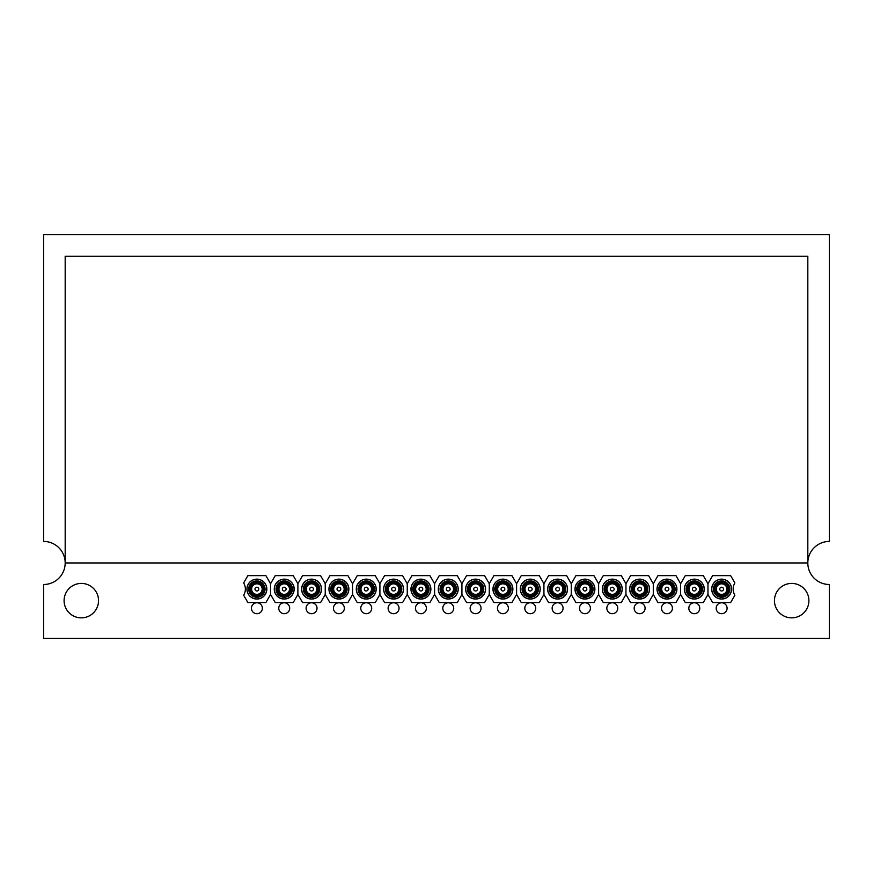 <?xml version="1.0" encoding="UTF-8"?>
<svg xmlns="http://www.w3.org/2000/svg" width="873" height="873" viewBox="0 0 873 873"><rect width="100%" height="100%" fill="white"/><g stroke="black" fill="none" stroke-linecap="round" stroke-linejoin="round"><path stroke-width="1.31" d="M43.65 638.305L43.65 584.495A21.53 21.53 0 0 0 65.18 562.965A21.53 21.53 0 0 0 43.65 541.435L43.65 234.695L829.35 234.695L829.35 541.435A21.53 21.53 0 0 0 807.82 562.965A21.53 21.53 0 0 0 829.35 584.495L829.35 638.305L43.65 638.305M289.694 608.23A5.467 5.467 0 0 0 281.488 603.505A5.467 5.467 0 0 0 281.488 612.966A5.467 5.467 0 0 0 289.694 608.23M317.03 608.23A5.467 5.467 0 0 0 308.824 603.505A5.467 5.467 0 0 0 308.824 612.966A5.467 5.467 0 0 0 317.03 608.23M344.366 608.23A5.467 5.467 0 0 0 336.17 603.505A5.467 5.467 0 0 0 336.17 612.966A5.467 5.467 0 0 0 344.366 608.23M371.702 608.23A5.467 5.467 0 0 0 363.506 603.505A5.467 5.467 0 0 0 363.506 612.966A5.467 5.467 0 0 0 371.702 608.23M399.048 608.23A5.467 5.467 0 0 0 390.842 603.505A5.467 5.467 0 0 0 390.842 612.966A5.467 5.467 0 0 0 399.048 608.23M426.384 608.23A5.467 5.467 0 0 0 418.178 603.505A5.467 5.467 0 0 0 418.178 612.966A5.467 5.467 0 0 0 426.384 608.23M453.72 608.23A5.467 5.467 0 0 0 445.525 603.505A5.467 5.467 0 0 0 445.525 612.966A5.467 5.467 0 0 0 453.72 608.23M481.056 608.23A5.467 5.467 0 0 0 472.86 603.505A5.467 5.467 0 0 0 472.86 612.966A5.467 5.467 0 0 0 481.056 608.23M508.392 608.23A5.467 5.467 0 0 0 500.196 603.505A5.467 5.467 0 0 0 500.196 612.966A5.467 5.467 0 0 0 508.392 608.23M535.738 608.23A5.467 5.467 0 0 0 527.532 603.505A5.467 5.467 0 0 0 527.532 612.966A5.467 5.467 0 0 0 535.738 608.23M563.074 608.23A5.467 5.467 0 0 0 554.868 603.505A5.467 5.467 0 0 0 554.868 612.966A5.467 5.467 0 0 0 563.074 608.23M590.41 608.23A5.467 5.467 0 0 0 582.215 603.505A5.467 5.467 0 0 0 582.215 612.966A5.467 5.467 0 0 0 590.41 608.23M617.746 608.23A5.467 5.467 0 0 0 609.55 603.505A5.467 5.467 0 0 0 609.55 612.966A5.467 5.467 0 0 0 617.746 608.23M645.092 608.23A5.467 5.467 0 0 0 636.886 603.505A5.467 5.467 0 0 0 636.886 612.966A5.467 5.467 0 0 0 645.092 608.23M672.428 608.23A5.467 5.467 0 0 0 664.222 603.505A5.467 5.467 0 0 0 664.222 612.966A5.467 5.467 0 0 0 672.428 608.23M699.764 608.23A5.467 5.467 0 0 0 691.558 603.505A5.467 5.467 0 0 0 691.558 612.966A5.467 5.467 0 0 0 699.764 608.23M727.1 608.23A5.467 5.467 0 0 0 718.905 603.505A5.467 5.467 0 0 0 718.905 612.966A5.467 5.467 0 0 0 727.1 608.23M808.9 600.635A17.22 17.22 0 0 0 783.07 585.718A17.22 17.22 0 0 0 783.07 615.552A17.22 17.22 0 0 0 808.9 600.635M98.54 600.635A17.22 17.22 0 0 0 72.71 585.718A17.22 17.22 0 0 0 72.71 615.552A17.22 17.22 0 0 0 98.54 600.635M262.358 608.23A5.467 5.467 0 0 0 254.152 603.505A5.467 5.467 0 0 0 254.152 612.966A5.467 5.467 0 0 0 262.358 608.23M65.18 256.215L807.82 256.215L807.82 562.965L65.18 562.965L65.18 256.215M730.646 602.556L734.87 595.233A11.84 11.84 0 0 1 734.87 582.957L730.646 575.645L712.63 575.645L707.959 583.721L703.3 575.645L685.283 575.645L680.624 583.721L675.964 575.645L657.947 575.645L653.288 583.721L648.628 575.645L630.612 575.645L625.952 583.721L621.292 575.645L603.276 575.645L598.616 583.721L593.956 575.645L575.94 575.645L571.269 583.721L566.61 575.645L548.593 575.645L543.934 583.721L539.274 575.645L521.257 575.645L516.598 583.721L511.938 575.645L493.922 575.645L489.262 583.721L484.602 575.645L466.586 575.645L461.926 583.721L457.266 575.645L439.25 575.645L434.579 583.721L429.92 575.645L411.903 575.645L407.244 583.721L402.584 575.645L384.567 575.645L379.908 583.721L375.248 575.645L357.232 575.645L352.572 583.721L347.912 575.645L329.896 575.645L325.236 583.721L320.577 575.645L302.549 575.645L297.889 583.721L293.23 575.645L275.213 575.645L270.554 583.721L270.554 594.48L270.554 583.721L265.894 575.645L247.877 575.645L243.654 582.957A11.84 11.84 0 0 1 243.654 595.233L247.877 602.556L265.894 602.556L270.554 594.48L275.213 602.556L293.23 602.556L297.889 594.48L297.889 583.721L297.889 594.48L302.549 602.556L320.577 602.556L325.236 594.48L325.236 583.721L325.236 594.48L329.896 602.556L347.912 602.556L352.572 594.48L352.572 583.721L352.572 594.48L357.232 602.556L375.248 602.556L379.908 594.48L379.908 583.721L379.908 594.48L384.567 602.556L402.584 602.556L407.244 594.48L407.244 583.721L407.244 594.48L411.903 602.556L429.92 602.556L434.579 594.48L434.579 583.721L434.579 594.48L439.25 602.556L457.266 602.556L461.926 594.48L461.926 583.721L461.926 594.48L466.586 602.556L484.602 602.556L489.262 594.48L489.262 583.721L489.262 594.48L493.922 602.556L511.938 602.556L516.598 594.48L516.598 583.721L516.598 594.48L521.257 602.556L539.274 602.556L543.934 594.48L543.934 583.721L543.934 594.48L548.593 602.556L566.61 602.556L571.269 594.48L571.269 583.721L571.269 594.48L575.94 602.556L593.956 602.556L598.616 594.48L598.616 583.721L598.616 594.48L603.276 602.556L621.292 602.556L625.952 594.48L625.952 583.721L625.952 594.48L630.612 602.556L648.628 602.556L653.288 594.48L653.288 583.721L653.288 594.48L657.947 602.556L675.964 602.556L680.624 594.48L680.624 583.721L680.624 594.48L685.283 602.556L703.3 602.556L707.959 594.48L707.959 583.721L707.959 594.48L712.63 602.556L730.646 602.556M731.585 589.1A9.952 9.952 0 0 1 716.657 597.721A9.952 9.952 0 0 1 716.657 580.48A9.952 9.952 0 0 1 731.585 589.1M246.928 589.1A9.952 9.952 0 0 1 261.867 580.48A9.952 9.952 0 0 1 261.867 597.721A9.952 9.952 0 0 1 246.928 589.1M704.249 589.1A9.952 9.952 0 0 1 689.321 597.721A9.952 9.952 0 0 1 689.321 580.48A9.952 9.952 0 0 1 704.249 589.1M676.913 589.1A9.952 9.952 0 0 1 661.985 597.721A9.952 9.952 0 0 1 661.985 580.48A9.952 9.952 0 0 1 676.913 589.1M649.577 589.1A9.952 9.952 0 0 1 634.638 597.721A9.952 9.952 0 0 1 634.638 580.48A9.952 9.952 0 0 1 649.577 589.1M622.242 589.1A9.952 9.952 0 0 1 607.302 597.721A9.952 9.952 0 0 1 607.302 580.48A9.952 9.952 0 0 1 622.242 589.1M594.895 589.1A9.952 9.952 0 0 1 579.967 597.721A9.952 9.952 0 0 1 579.967 580.48A9.952 9.952 0 0 1 594.895 589.1M567.559 589.1A9.952 9.952 0 0 1 552.631 597.721A9.952 9.952 0 0 1 552.631 580.48A9.952 9.952 0 0 1 567.559 589.1M540.223 589.1A9.952 9.952 0 0 1 525.284 597.721A9.952 9.952 0 0 1 525.284 580.48A9.952 9.952 0 0 1 540.223 589.1M512.888 589.1A9.952 9.952 0 0 1 497.948 597.721A9.952 9.952 0 0 1 497.948 580.48A9.952 9.952 0 0 1 512.888 589.1M485.552 589.1A9.952 9.952 0 0 1 470.612 597.721A9.952 9.952 0 0 1 470.612 580.48A9.952 9.952 0 0 1 485.552 589.1M458.205 589.1A9.952 9.952 0 0 1 443.277 597.721A9.952 9.952 0 0 1 443.277 580.48A9.952 9.952 0 0 1 458.205 589.1M430.869 589.1A9.952 9.952 0 0 1 415.941 597.721A9.952 9.952 0 0 1 415.941 580.48A9.952 9.952 0 0 1 430.869 589.1M403.533 589.1A9.952 9.952 0 0 1 388.594 597.721A9.952 9.952 0 0 1 388.594 580.48A9.952 9.952 0 0 1 403.533 589.1M376.198 589.1A9.952 9.952 0 0 1 361.258 597.721A9.952 9.952 0 0 1 361.258 580.48A9.952 9.952 0 0 1 376.198 589.1M348.862 589.1A9.952 9.952 0 0 1 333.923 597.721A9.952 9.952 0 0 1 333.923 580.48A9.952 9.952 0 0 1 348.862 589.1M321.515 589.1A9.952 9.952 0 0 1 306.587 597.721A9.952 9.952 0 0 1 306.587 580.48A9.952 9.952 0 0 1 321.515 589.1M294.179 589.1A9.952 9.952 0 0 1 279.251 597.721A9.952 9.952 0 0 1 279.251 580.48A9.952 9.952 0 0 1 294.179 589.1M263.777 589.046A6.886 6.886 0 0 1 253.486 595.091A6.886 6.886 0 0 1 253.399 583.153A6.886 6.886 0 0 1 263.777 589.046A6.886 6.886 0 0 1 253.486 595.091A6.886 6.886 0 0 1 253.399 583.153A6.886 6.886 0 0 1 263.777 589.046M265.065 589.035A8.184 8.184 0 0 0 252.744 582.04A8.184 8.184 0 0 0 252.854 596.215A8.184 8.184 0 0 0 265.065 589.035M266.734 589.024A9.843 9.843 0 0 1 256.957 598.943A9.843 9.843 0 0 1 247.037 589.166A9.843 9.843 0 0 1 256.815 579.246A9.843 9.843 0 0 1 266.734 589.024M262.162 589.057A5.271 5.271 0 0 1 254.283 593.684A5.271 5.271 0 0 1 254.218 584.55A5.271 5.271 0 0 1 262.162 589.057M263.242 589.057A6.351 6.351 0 0 0 253.672 583.622A6.351 6.351 0 0 0 253.748 594.622A6.351 6.351 0 0 0 263.242 589.057M258.768 589.089A1.888 1.888 0 0 0 255.931 587.474A1.888 1.888 0 0 0 255.953 590.737A1.888 1.888 0 0 0 258.768 589.089M291.113 589.046A6.886 6.886 0 0 1 280.822 595.091A6.886 6.886 0 0 1 280.735 583.153A6.886 6.886 0 0 1 291.113 589.046A6.886 6.886 0 0 1 280.822 595.091A6.886 6.886 0 0 1 280.735 583.153A6.886 6.886 0 0 1 291.113 589.046M292.4 589.035A8.184 8.184 0 0 0 280.08 582.04A8.184 8.184 0 0 0 280.189 596.215A8.184 8.184 0 0 0 292.4 589.035M294.07 589.024A9.843 9.843 0 0 1 284.292 598.943A9.843 9.843 0 0 1 274.373 589.166A9.843 9.843 0 0 1 284.151 579.246A9.843 9.843 0 0 1 294.07 589.024M289.498 589.057A5.271 5.271 0 0 1 281.619 593.684A5.271 5.271 0 0 1 281.553 584.55A5.271 5.271 0 0 1 289.498 589.057M290.578 589.057A6.351 6.351 0 0 0 281.008 583.622A6.351 6.351 0 0 0 281.084 594.622A6.351 6.351 0 0 0 290.578 589.057M286.104 589.089A1.888 1.888 0 0 0 283.267 587.474A1.888 1.888 0 0 0 283.299 590.737A1.888 1.888 0 0 0 286.104 589.089M318.449 589.046A6.886 6.886 0 0 1 308.158 595.091A6.886 6.886 0 0 1 308.071 583.153A6.886 6.886 0 0 1 318.449 589.046A6.886 6.886 0 0 1 308.158 595.091A6.886 6.886 0 0 1 308.071 583.153A6.886 6.886 0 0 1 318.449 589.046M319.747 589.035A8.184 8.184 0 0 0 307.427 582.04A8.184 8.184 0 0 0 307.525 596.215A8.184 8.184 0 0 0 319.747 589.035M321.406 589.024A9.843 9.843 0 0 1 311.639 598.943A9.843 9.843 0 0 1 301.72 589.166A9.843 9.843 0 0 1 311.486 579.246A9.843 9.843 0 0 1 321.406 589.024M316.834 589.057A5.271 5.271 0 0 1 308.955 593.684A5.271 5.271 0 0 1 308.889 584.55A5.271 5.271 0 0 1 316.834 589.057M317.914 589.057A6.351 6.351 0 0 0 308.344 583.622A6.351 6.351 0 0 0 308.431 594.622A6.351 6.351 0 0 0 317.914 589.057M313.451 589.089A1.888 1.888 0 0 0 310.613 587.474A1.888 1.888 0 0 0 310.635 590.737A1.888 1.888 0 0 0 313.451 589.089M345.784 589.046A6.886 6.886 0 0 1 335.505 595.091A6.886 6.886 0 0 1 335.418 583.153A6.886 6.886 0 0 1 345.784 589.046A6.886 6.886 0 0 1 335.505 595.091A6.886 6.886 0 0 1 335.418 583.153A6.886 6.886 0 0 1 345.784 589.046M347.083 589.035A8.184 8.184 0 0 0 334.763 582.04A8.184 8.184 0 0 0 334.861 596.215A8.184 8.184 0 0 0 347.083 589.035M348.753 589.024A9.843 9.843 0 0 1 338.975 598.943A9.843 9.843 0 0 1 329.056 589.166A9.843 9.843 0 0 1 338.833 579.246A9.843 9.843 0 0 1 348.753 589.024M344.169 589.057A5.271 5.271 0 0 1 336.301 593.684A5.271 5.271 0 0 1 336.236 584.55A5.271 5.271 0 0 1 344.169 589.057M345.25 589.057A6.351 6.351 0 0 0 335.69 583.622A6.351 6.351 0 0 0 335.767 594.622A6.351 6.351 0 0 0 345.25 589.057M340.786 589.089A1.888 1.888 0 0 0 337.949 587.474A1.888 1.888 0 0 0 337.971 590.737A1.888 1.888 0 0 0 340.786 589.089M373.131 589.046A6.886 6.886 0 0 1 362.841 595.091A6.886 6.886 0 0 1 362.753 583.153A6.886 6.886 0 0 1 373.131 589.046A6.886 6.886 0 0 1 362.841 595.091A6.886 6.886 0 0 1 362.753 583.153A6.886 6.886 0 0 1 373.131 589.046M374.419 589.035A8.184 8.184 0 0 0 362.099 582.04A8.184 8.184 0 0 0 362.197 596.215A8.184 8.184 0 0 0 374.419 589.035M376.088 589.024A9.843 9.843 0 0 1 366.311 598.943A9.843 9.843 0 0 1 356.391 589.166A9.843 9.843 0 0 1 366.169 579.246A9.843 9.843 0 0 1 376.088 589.024M371.516 589.057A5.271 5.271 0 0 1 363.637 593.684A5.271 5.271 0 0 1 363.572 584.55A5.271 5.271 0 0 1 371.516 589.057M372.585 589.057A6.351 6.351 0 0 0 363.026 583.622A6.351 6.351 0 0 0 363.103 594.622A6.351 6.351 0 0 0 372.585 589.057M368.122 589.089A1.888 1.888 0 0 0 365.285 587.474A1.888 1.888 0 0 0 365.307 590.737A1.888 1.888 0 0 0 368.122 589.089M400.467 589.046A6.886 6.886 0 0 1 390.176 595.091A6.886 6.886 0 0 1 390.089 583.153A6.886 6.886 0 0 1 400.467 589.046A6.886 6.886 0 0 1 390.176 595.091A6.886 6.886 0 0 1 390.089 583.153A6.886 6.886 0 0 1 400.467 589.046M401.755 589.035A8.184 8.184 0 0 0 389.434 582.04A8.184 8.184 0 0 0 389.544 596.215A8.184 8.184 0 0 0 401.755 589.035M403.424 589.024A9.843 9.843 0 0 1 393.647 598.943A9.843 9.843 0 0 1 383.727 589.166A9.843 9.843 0 0 1 393.505 579.246A9.843 9.843 0 0 1 403.424 589.024M398.852 589.057A5.271 5.271 0 0 1 390.973 593.684A5.271 5.271 0 0 1 390.908 584.55A5.271 5.271 0 0 1 398.852 589.057M399.932 589.057A6.351 6.351 0 0 0 390.362 583.622A6.351 6.351 0 0 0 390.438 594.622A6.351 6.351 0 0 0 399.932 589.057M395.458 589.089A1.888 1.888 0 0 0 392.621 587.474A1.888 1.888 0 0 0 392.643 590.737A1.888 1.888 0 0 0 395.458 589.089M427.803 589.046A6.886 6.886 0 0 1 417.512 595.091A6.886 6.886 0 0 1 417.425 583.153A6.886 6.886 0 0 1 427.803 589.046A6.886 6.886 0 0 1 417.512 595.091A6.886 6.886 0 0 1 417.425 583.153A6.886 6.886 0 0 1 427.803 589.046M429.09 589.035A8.184 8.184 0 0 0 416.77 582.04A8.184 8.184 0 0 0 416.879 596.215A8.184 8.184 0 0 0 429.09 589.035M430.76 589.024A9.843 9.843 0 0 1 420.982 598.943A9.843 9.843 0 0 1 411.063 589.166A9.843 9.843 0 0 1 420.841 579.246A9.843 9.843 0 0 1 430.76 589.024M426.188 589.057A5.271 5.271 0 0 1 418.309 593.684A5.271 5.271 0 0 1 418.243 584.55A5.271 5.271 0 0 1 426.188 589.057M427.268 589.057A6.351 6.351 0 0 0 417.698 583.622A6.351 6.351 0 0 0 417.785 594.622A6.351 6.351 0 0 0 427.268 589.057M422.794 589.089A1.888 1.888 0 0 0 419.957 587.474A1.888 1.888 0 0 0 419.989 590.737A1.888 1.888 0 0 0 422.794 589.089M455.139 589.046A6.886 6.886 0 0 1 444.848 595.091A6.886 6.886 0 0 1 444.761 583.153A6.886 6.886 0 0 1 455.139 589.046A6.886 6.886 0 0 1 444.848 595.091A6.886 6.886 0 0 1 444.761 583.153A6.886 6.886 0 0 1 455.139 589.046M456.437 589.035A8.184 8.184 0 0 0 444.117 582.04A8.184 8.184 0 0 0 444.215 596.215A8.184 8.184 0 0 0 456.437 589.035M458.096 589.024A9.843 9.843 0 0 1 448.329 598.943A9.843 9.843 0 0 1 438.41 589.166A9.843 9.843 0 0 1 448.187 579.246A9.843 9.843 0 0 1 458.096 589.024M453.524 589.057A5.271 5.271 0 0 1 445.645 593.684A5.271 5.271 0 0 1 445.579 584.55A5.271 5.271 0 0 1 453.524 589.057M454.604 589.057A6.351 6.351 0 0 0 445.034 583.622A6.351 6.351 0 0 0 445.121 594.622A6.351 6.351 0 0 0 454.604 589.057M450.141 589.089A1.888 1.888 0 0 0 447.303 587.474A1.888 1.888 0 0 0 447.325 590.737A1.888 1.888 0 0 0 450.141 589.089M482.474 589.046A6.886 6.886 0 0 1 472.195 595.091A6.886 6.886 0 0 1 472.107 583.153A6.886 6.886 0 0 1 482.474 589.046A6.886 6.886 0 0 1 472.195 595.091A6.886 6.886 0 0 1 472.107 583.153A6.886 6.886 0 0 1 482.474 589.046M483.773 589.035A8.184 8.184 0 0 0 471.453 582.04A8.184 8.184 0 0 0 471.551 596.215A8.184 8.184 0 0 0 483.773 589.035M485.443 589.024A9.843 9.843 0 0 1 475.665 598.943A9.843 9.843 0 0 1 465.746 589.166A9.843 9.843 0 0 1 475.523 579.246A9.843 9.843 0 0 1 485.443 589.024M480.87 589.057A5.271 5.271 0 0 1 472.991 593.684A5.271 5.271 0 0 1 472.926 584.55A5.271 5.271 0 0 1 480.87 589.057M481.94 589.057A6.351 6.351 0 0 0 472.38 583.622A6.351 6.351 0 0 0 472.457 594.622A6.351 6.351 0 0 0 481.94 589.057M477.476 589.089A1.888 1.888 0 0 0 474.639 587.474A1.888 1.888 0 0 0 474.661 590.737A1.888 1.888 0 0 0 477.476 589.089M509.821 589.046A6.886 6.886 0 0 1 499.531 595.091A6.886 6.886 0 0 1 499.443 583.153A6.886 6.886 0 0 1 509.821 589.046A6.886 6.886 0 0 1 499.531 595.091A6.886 6.886 0 0 1 499.443 583.153A6.886 6.886 0 0 1 509.821 589.046M511.109 589.035A8.184 8.184 0 0 0 498.789 582.04A8.184 8.184 0 0 0 498.887 596.215A8.184 8.184 0 0 0 511.109 589.035M512.778 589.024A9.843 9.843 0 0 1 503.001 598.943A9.843 9.843 0 0 1 493.081 589.166A9.843 9.843 0 0 1 502.859 579.246A9.843 9.843 0 0 1 512.778 589.024M508.206 589.057A5.271 5.271 0 0 1 500.327 593.684A5.271 5.271 0 0 1 500.262 584.55A5.271 5.271 0 0 1 508.206 589.057M509.275 589.057A6.351 6.351 0 0 0 499.716 583.622A6.351 6.351 0 0 0 499.793 594.622A6.351 6.351 0 0 0 509.275 589.057M504.812 589.089A1.888 1.888 0 0 0 501.975 587.474A1.888 1.888 0 0 0 501.997 590.737A1.888 1.888 0 0 0 504.812 589.089M537.157 589.046A6.886 6.886 0 0 1 526.866 595.091A6.886 6.886 0 0 1 526.779 583.153A6.886 6.886 0 0 1 537.157 589.046A6.886 6.886 0 0 1 526.866 595.091A6.886 6.886 0 0 1 526.779 583.153A6.886 6.886 0 0 1 537.157 589.046M538.445 589.035A8.184 8.184 0 0 0 526.124 582.04A8.184 8.184 0 0 0 526.233 596.215A8.184 8.184 0 0 0 538.445 589.035M540.114 589.024A9.843 9.843 0 0 1 530.337 598.943A9.843 9.843 0 0 1 520.417 589.166A9.843 9.843 0 0 1 530.195 579.246A9.843 9.843 0 0 1 540.114 589.024M535.542 589.057A5.271 5.271 0 0 1 527.663 593.684A5.271 5.271 0 0 1 527.598 584.55A5.271 5.271 0 0 1 535.542 589.057M536.622 589.057A6.351 6.351 0 0 0 527.052 583.622A6.351 6.351 0 0 0 527.128 594.622A6.351 6.351 0 0 0 536.622 589.057M532.148 589.089A1.888 1.888 0 0 0 529.311 587.474A1.888 1.888 0 0 0 529.333 590.737A1.888 1.888 0 0 0 532.148 589.089M564.493 589.046A6.886 6.886 0 0 1 554.202 595.091A6.886 6.886 0 0 1 554.115 583.153A6.886 6.886 0 0 1 564.493 589.046A6.886 6.886 0 0 1 554.202 595.091A6.886 6.886 0 0 1 554.115 583.153A6.886 6.886 0 0 1 564.493 589.046M565.78 589.035A8.184 8.184 0 0 0 553.46 582.04A8.184 8.184 0 0 0 553.569 596.215A8.184 8.184 0 0 0 565.78 589.035M567.45 589.024A9.843 9.843 0 0 1 557.672 598.943A9.843 9.843 0 0 1 547.753 589.166A9.843 9.843 0 0 1 557.531 579.246A9.843 9.843 0 0 1 567.45 589.024M562.878 589.057A5.271 5.271 0 0 1 554.999 593.684A5.271 5.271 0 0 1 554.933 584.55A5.271 5.271 0 0 1 562.878 589.057M563.958 589.057A6.351 6.351 0 0 0 554.388 583.622A6.351 6.351 0 0 0 554.475 594.622A6.351 6.351 0 0 0 563.958 589.057M559.484 589.089A1.888 1.888 0 0 0 556.647 587.474A1.888 1.888 0 0 0 556.679 590.737A1.888 1.888 0 0 0 559.484 589.089M591.829 589.046A6.886 6.886 0 0 1 581.538 595.091A6.886 6.886 0 0 1 581.462 583.153A6.886 6.886 0 0 1 591.829 589.046A6.886 6.886 0 0 1 581.538 595.091A6.886 6.886 0 0 1 581.462 583.153A6.886 6.886 0 0 1 591.829 589.046M593.127 589.035A8.184 8.184 0 0 0 580.807 582.04A8.184 8.184 0 0 0 580.905 596.215A8.184 8.184 0 0 0 593.127 589.035M594.797 589.024A9.843 9.843 0 0 1 585.019 598.943A9.843 9.843 0 0 1 575.1 589.166A9.843 9.843 0 0 1 584.877 579.246A9.843 9.843 0 0 1 594.797 589.024M590.213 589.057A5.271 5.271 0 0 1 582.335 593.684A5.271 5.271 0 0 1 582.269 584.55A5.271 5.271 0 0 1 590.213 589.057M591.294 589.057A6.351 6.351 0 0 0 581.724 583.622A6.351 6.351 0 0 0 581.811 594.622A6.351 6.351 0 0 0 591.294 589.057M586.831 589.089A1.888 1.888 0 0 0 583.993 587.474A1.888 1.888 0 0 0 584.015 590.737A1.888 1.888 0 0 0 586.831 589.089M619.164 589.046A6.886 6.886 0 0 1 608.885 595.091A6.886 6.886 0 0 1 608.797 583.153A6.886 6.886 0 0 1 619.164 589.046A6.886 6.886 0 0 1 608.885 595.091A6.886 6.886 0 0 1 608.797 583.153A6.886 6.886 0 0 1 619.164 589.046M620.463 589.035A8.184 8.184 0 0 0 608.143 582.04A8.184 8.184 0 0 0 608.241 596.215A8.184 8.184 0 0 0 620.463 589.035M622.133 589.024A9.843 9.843 0 0 1 612.355 598.943A9.843 9.843 0 0 1 602.435 589.166A9.843 9.843 0 0 1 612.213 579.246A9.843 9.843 0 0 1 622.133 589.024M617.56 589.057A5.271 5.271 0 0 1 609.681 593.684A5.271 5.271 0 0 1 609.616 584.55A5.271 5.271 0 0 1 617.56 589.057M618.63 589.057A6.351 6.351 0 0 0 609.07 583.622A6.351 6.351 0 0 0 609.147 594.622A6.351 6.351 0 0 0 618.63 589.057M614.166 589.089A1.888 1.888 0 0 0 611.329 587.474A1.888 1.888 0 0 0 611.351 590.737A1.888 1.888 0 0 0 614.166 589.089M646.511 589.046A6.886 6.886 0 0 1 636.221 595.091A6.886 6.886 0 0 1 636.133 583.153A6.886 6.886 0 0 1 646.511 589.046A6.886 6.886 0 0 1 636.221 595.091A6.886 6.886 0 0 1 636.133 583.153A6.886 6.886 0 0 1 646.511 589.046M647.799 589.035A8.184 8.184 0 0 0 635.479 582.04A8.184 8.184 0 0 0 635.577 596.215A8.184 8.184 0 0 0 647.799 589.035M649.468 589.024A9.843 9.843 0 0 1 639.691 598.943A9.843 9.843 0 0 1 629.771 589.166A9.843 9.843 0 0 1 639.549 579.246A9.843 9.843 0 0 1 649.468 589.024M644.896 589.057A5.271 5.271 0 0 1 637.017 593.684A5.271 5.271 0 0 1 636.952 584.55A5.271 5.271 0 0 1 644.896 589.057M645.965 589.057A6.351 6.351 0 0 0 636.406 583.622A6.351 6.351 0 0 0 636.482 594.622A6.351 6.351 0 0 0 645.965 589.057M641.502 589.089A1.888 1.888 0 0 0 638.665 587.474A1.888 1.888 0 0 0 638.687 590.737A1.888 1.888 0 0 0 641.502 589.089M673.847 589.046A6.886 6.886 0 0 1 663.556 595.091A6.886 6.886 0 0 1 663.469 583.153A6.886 6.886 0 0 1 673.847 589.046A6.886 6.886 0 0 1 663.556 595.091A6.886 6.886 0 0 1 663.469 583.153A6.886 6.886 0 0 1 673.847 589.046M675.135 589.035A8.184 8.184 0 0 0 662.814 582.04A8.184 8.184 0 0 0 662.923 596.215A8.184 8.184 0 0 0 675.135 589.035M676.804 589.024A9.843 9.843 0 0 1 667.027 598.943A9.843 9.843 0 0 1 657.107 589.166A9.843 9.843 0 0 1 666.885 579.246A9.843 9.843 0 0 1 676.804 589.024M672.232 589.057A5.271 5.271 0 0 1 664.353 593.684A5.271 5.271 0 0 1 664.288 584.55A5.271 5.271 0 0 1 672.232 589.057M673.312 589.057A6.351 6.351 0 0 0 663.742 583.622A6.351 6.351 0 0 0 663.818 594.622A6.351 6.351 0 0 0 673.312 589.057M668.838 589.089A1.888 1.888 0 0 0 666.001 587.474A1.888 1.888 0 0 0 666.023 590.737A1.888 1.888 0 0 0 668.838 589.089M701.183 589.046A6.886 6.886 0 0 1 690.892 595.091A6.886 6.886 0 0 1 690.805 583.153A6.886 6.886 0 0 1 701.183 589.046A6.886 6.886 0 0 1 690.892 595.091A6.886 6.886 0 0 1 690.805 583.153A6.886 6.886 0 0 1 701.183 589.046M702.47 589.035A8.184 8.184 0 0 0 690.15 582.04A8.184 8.184 0 0 0 690.259 596.215A8.184 8.184 0 0 0 702.47 589.035M704.14 589.024A9.843 9.843 0 0 1 694.362 598.943A9.843 9.843 0 0 1 684.443 589.166A9.843 9.843 0 0 1 694.221 579.246A9.843 9.843 0 0 1 704.14 589.024M699.568 589.057A5.271 5.271 0 0 1 691.689 593.684A5.271 5.271 0 0 1 691.623 584.55A5.271 5.271 0 0 1 699.568 589.057M700.648 589.057A6.351 6.351 0 0 0 691.078 583.622A6.351 6.351 0 0 0 691.165 594.622A6.351 6.351 0 0 0 700.648 589.057M696.174 589.089A1.888 1.888 0 0 0 693.348 587.474A1.888 1.888 0 0 0 693.369 590.737A1.888 1.888 0 0 0 696.174 589.089M728.519 589.046A6.886 6.886 0 0 1 718.228 595.091A6.886 6.886 0 0 1 718.152 583.153A6.886 6.886 0 0 1 728.519 589.046A6.886 6.886 0 0 1 718.228 595.091A6.886 6.886 0 0 1 718.152 583.153A6.886 6.886 0 0 1 728.519 589.046M729.817 589.035A8.184 8.184 0 0 0 717.497 582.04A8.184 8.184 0 0 0 717.595 596.215A8.184 8.184 0 0 0 729.817 589.035M731.487 589.024A9.843 9.843 0 0 1 721.709 598.943A9.843 9.843 0 0 1 711.79 589.166A9.843 9.843 0 0 1 721.567 579.246A9.843 9.843 0 0 1 731.487 589.024M726.903 589.057A5.271 5.271 0 0 1 719.025 593.684A5.271 5.271 0 0 1 718.959 584.55A5.271 5.271 0 0 1 726.903 589.057M727.984 589.057A6.351 6.351 0 0 0 718.424 583.622A6.351 6.351 0 0 0 718.501 594.622A6.351 6.351 0 0 0 727.984 589.057M723.521 589.089A1.888 1.888 0 0 0 720.683 587.474A1.888 1.888 0 0 0 720.705 590.737A1.888 1.888 0 0 0 723.521 589.089"/></g></svg>
